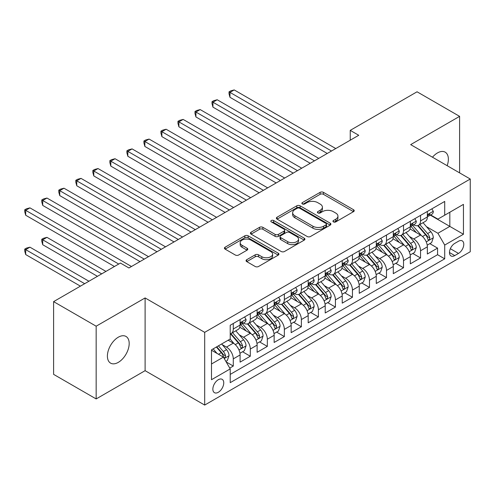 <?xml version="1.0" encoding="UTF-8"?>
<svg xmlns="http://www.w3.org/2000/svg" width="495" height="495" viewBox="0 0 495 495"><rect width="100%" height="100%" fill="white"/><g stroke="black" fill="none" stroke-linecap="round" stroke-linejoin="round"><path stroke-width="0.74" d="M333.432 221.902A1.652 0.953 0 0 0 335.771 221.902L353.523 211.65A2.364 1.361 0 0 0 354.216 210.684A2.364 1.361 0 0 0 353.523 209.719L323.445 192.357A2.364 1.361 0 0 0 320.104 192.357L302.352 202.603A1.652 0.953 0 0 0 301.863 203.284A1.652 0.953 0 0 0 302.352 203.959A1.652 0.953 0 0 0 304.691 203.959L306.987 202.628A7.561 4.368 0 0 1 317.685 202.628L320.191 204.076A7.561 4.368 0 0 1 322.406 207.164A7.561 4.368 0 0 1 320.191 210.251L317.889 211.575A1.652 0.953 0 0 0 317.406 212.256A1.652 0.953 0 0 0 317.889 212.93A1.652 0.953 0 0 0 320.228 212.93L322.53 211.6A7.561 4.368 0 0 1 333.222 211.6L335.728 213.048A7.561 4.368 0 0 1 337.943 216.136A7.561 4.368 0 0 1 335.728 219.223L333.432 220.547A1.652 0.953 0 0 0 332.943 221.228A1.652 0.953 0 0 0 333.432 221.902L333.432 220.547M118.293 362.371A15.407 8.898 120 0 0 128.36 348.789A15.407 8.898 120 0 0 125.996 336.445A15.407 8.898 120 0 0 118.293 337.206A15.407 8.898 120 0 0 108.226 350.788A15.407 8.898 120 0 0 110.589 363.132A15.407 8.898 120 0 0 118.293 362.371M447.158 165.689A15.407 8.898 120 0 0 445.184 152.163A15.407 8.898 120 0 0 437.481 152.924A15.407 8.898 120 0 0 432.482 157.212M218.307 392.294A7.703 4.449 120 0 0 223.338 385.506A7.703 4.449 120 0 0 222.156 379.337A7.703 4.449 120 0 0 218.307 379.714A7.703 4.449 120 0 0 213.271 386.502A7.703 4.449 120 0 0 214.453 392.677A7.703 4.449 120 0 0 218.307 392.294M246.751 259.696A2.364 1.361 0 0 0 246.058 260.661A2.364 1.361 0 0 0 246.751 261.62L255.191 266.496A2.364 1.361 0 0 0 258.532 266.496L278.246 255.111A2.364 1.361 0 0 0 278.939 254.145A2.364 1.361 0 0 0 278.246 253.18L248.168 235.818A2.364 1.361 0 0 0 244.827 235.818L225.114 247.203A2.364 1.361 0 0 0 224.421 248.162A2.364 1.361 0 0 0 225.114 249.127L235.304 255.012A2.364 1.361 0 0 0 238.646 255.012L247.085 250.142A2.364 1.361 0 0 0 247.778 249.177A2.364 1.361 0 0 0 247.085 248.212L242.03 245.297A6.324 3.651 0 0 1 240.18 242.717A6.324 3.651 0 0 1 244.078 239.345A6.324 3.651 0 0 1 250.971 240.131L270.771 251.565A6.324 3.651 0 0 1 272.621 254.145A6.324 3.651 0 0 1 268.717 257.518A6.324 3.651 0 0 1 261.83 256.726L258.532 254.82A2.364 1.361 0 0 0 255.191 254.82L246.751 259.696L246.751 261.62M145.103 297.94L96.16 326.199L53.602 301.628L53.602 374.362L96.16 398.933L145.103 370.675L204.689 405.071L204.689 332.343L145.103 297.94L145.103 370.675M459.608 172.879L459.608 116.362L410.671 144.62L470.25 179.023L204.689 332.343M459.608 116.362L417.05 91.792L350.237 130.371L350.237 140.196M53.602 301.628L120.421 263.055L128.935 267.968L358.745 135.284L350.237 130.371M307.154 236.492A2.364 1.361 0 0 0 310.495 236.492L330.214 225.107A2.364 1.361 0 0 0 330.907 224.142A2.364 1.361 0 0 0 330.214 223.177L300.137 205.815A2.364 1.361 0 0 0 296.796 205.815L277.076 217.2A2.364 1.361 0 0 0 276.383 218.165A2.364 1.361 0 0 0 277.076 219.124L307.154 236.492M271.972 222.255A1.652 0.953 0 0 1 273.655 222.49L273.655 220.529L304.233 238.182A2.364 1.361 0 0 1 304.92 239.147A2.364 1.361 0 0 1 304.233 240.112L284.514 251.491A2.364 1.361 0 0 1 281.172 251.491L251.095 234.129L251.095 232.198A2.364 1.361 0 0 0 250.402 233.164A2.364 1.361 0 0 0 251.095 234.129M251.095 232.198L259.535 227.329A2.364 1.361 0 0 1 262.876 227.329L275.072 234.37A2.364 1.361 0 0 0 278.413 234.37L284.012 231.14A2.364 1.361 0 0 0 284.705 230.175A2.364 1.361 0 0 0 284.012 229.21L271.316 221.878A1.652 0.953 0 0 1 270.827 221.203A1.652 0.953 0 0 1 271.848 220.318A1.652 0.953 0 0 1 273.655 220.529M229.754 368.094L233.287 366.053L226.221 361.975M222.199 344.619L226.475 347.088A9.628 5.563 60 0 1 233.287 358.881L240.094 354.946L240.094 362.123L250.309 356.227L242.562 351.753M239.227 334.787L243.497 337.256A9.628 5.563 60 0 1 250.309 349.049L257.115 345.12L257.115 352.298L267.331 346.395L259.584 341.927M256.249 324.961L260.525 327.43A9.628 5.563 60 0 1 267.331 339.224L274.143 335.294L274.143 342.466L284.353 336.569L276.612 332.096M273.271 315.136L277.547 317.598A9.628 5.563 60 0 1 284.353 329.392L291.165 325.463L291.165 332.64L301.381 326.743L293.634 322.27M290.293 305.304L294.568 307.772A9.628 5.563 60 0 1 301.381 319.566L308.187 315.637L308.187 322.808L318.403 316.911L310.656 312.438M307.321 295.478L311.59 297.947A9.628 5.563 60 0 1 318.403 309.74L325.209 305.805L325.209 312.982L335.424 307.086L327.678 302.612M324.343 285.646L328.618 288.115A9.628 5.563 60 0 1 335.424 299.908L342.237 295.979L342.237 303.15L352.446 297.254L344.706 292.786M341.364 275.82L345.64 278.289A9.628 5.563 60 0 1 352.446 290.082L359.259 286.147L359.259 293.325L369.474 287.428L361.727 282.954M358.386 265.988L362.662 268.457A9.628 5.563 60 0 1 369.474 280.25L376.28 276.321L376.28 283.499L386.496 277.602L378.749 273.129M375.414 256.163L379.684 258.631A9.628 5.563 60 0 1 386.496 270.425L393.302 266.496L393.302 273.667L403.518 267.77L395.771 263.297M392.436 246.337L396.712 248.799A9.628 5.563 60 0 1 403.518 260.599L410.33 256.664L410.33 263.841L420.54 257.945L420.54 250.767A9.628 5.563 -120 0 0 413.733 238.974L409.458 236.505M412.799 253.471L420.54 257.945M240.094 354.946A9.628 5.563 -120 0 0 233.287 343.153L228.176 340.207M257.115 345.12A9.628 5.563 -120 0 0 250.309 333.327L239.784 327.251M274.143 335.294A9.628 5.563 -120 0 0 267.331 323.495L256.806 317.419M291.165 325.463A9.628 5.563 -120 0 0 284.353 313.669L273.828 307.593M308.187 315.637A9.628 5.563 -120 0 0 301.381 303.843L290.85 297.761M325.209 305.805A9.628 5.563 -120 0 0 318.403 294.011L307.871 287.935M342.237 295.979A9.628 5.563 -120 0 0 335.424 284.186L324.899 278.103M359.259 286.147A9.628 5.563 -120 0 0 352.446 274.354L341.921 268.278M376.28 276.321A9.628 5.563 -120 0 0 369.474 264.528L358.943 258.452M393.302 266.496A9.628 5.563 -120 0 0 386.496 254.702L375.965 248.62M410.33 256.664A9.628 5.563 -120 0 0 403.518 244.87L392.993 238.794M458.506 241.232L454.757 243.398A7.462 4.306 120 0 0 449.881 249.975A7.462 4.306 120 0 0 451.025 255.952A7.462 4.306 120 0 0 454.757 255.587L458.506 253.421A7.462 4.306 120 0 0 463.382 246.844A7.462 4.306 120 0 0 462.237 240.867A7.462 4.306 120 0 0 458.506 241.232M204.689 405.071L470.25 251.751L470.25 179.023M211.495 363.992L223.412 357.112L230.218 368.905L230.218 382.666L444.714 258.829L444.714 245.068L437.908 233.275L426.48 226.679M230.218 368.905L211.495 379.714L211.495 349.835L230.218 339.025L230.218 325.264L444.714 201.428L444.714 215.189L463.444 204.379L463.444 234.259L444.714 245.068M243.41 323.056L243.497 323.105A9.628 5.563 60 0 0 248.317 323.582L255.123 319.652A9.628 5.563 -120 0 0 257.115 315.241L257.115 309.74M260.432 313.224L260.525 313.273A9.628 5.563 60 0 0 265.339 313.756L272.145 309.821A9.628 5.563 -120 0 0 274.143 305.415L274.143 299.908M277.46 303.398L277.547 303.447A9.628 5.563 60 0 0 282.36 303.924L289.173 299.995A9.628 5.563 -120 0 0 291.165 295.583L291.165 290.082M294.482 293.566L294.568 293.622A9.628 5.563 60 0 0 299.382 294.098L306.195 290.163A9.628 5.563 -120 0 0 308.187 285.757L308.187 280.25M311.504 283.74L311.59 283.79A9.628 5.563 60 0 0 316.41 284.266L323.216 280.337A9.628 5.563 -120 0 0 325.209 275.925L325.209 270.425M328.525 273.908L328.618 273.964A9.628 5.563 60 0 0 333.432 274.44L340.238 270.505A9.628 5.563 -120 0 0 342.237 266.1L342.237 260.593M345.553 264.083L345.64 264.132A9.628 5.563 60 0 0 350.454 264.608L357.266 260.679A9.628 5.563 -120 0 0 359.259 256.274L359.259 250.767M362.575 254.257L362.662 254.306A9.628 5.563 60 0 0 367.476 254.783L374.288 250.854A9.628 5.563 -120 0 0 376.28 246.442L376.28 240.941M379.597 244.425L379.684 244.481A9.628 5.563 60 0 0 384.504 244.957L391.31 241.022A9.628 5.563 -120 0 0 393.302 236.616L393.302 231.109M396.619 234.599L396.712 234.649A9.628 5.563 60 0 0 401.525 235.125L408.332 231.196A9.628 5.563 -120 0 0 410.33 226.784L410.33 221.284M230.218 374.406L437.568 254.702L437.568 248.113L427.352 254.009L427.352 246.838A9.628 5.563 -120 0 0 420.54 235.045L410.015 228.962M413.641 224.767L413.733 224.823A9.628 5.563 -120 0 0 418.547 225.299A9.628 5.563 -120 0 0 420.54 220.888L420.54 215.387M418.547 225.299L425.36 221.364A9.628 5.563 -120 0 0 427.352 216.958L427.352 211.452M233.287 323.495L233.287 329.002A9.628 5.563 60 0 1 231.289 333.407A9.628 5.563 60 0 1 230.218 333.797M231.289 333.407L238.101 329.478A9.628 5.563 -120 0 0 240.094 325.073L240.094 319.566M250.309 313.669L250.309 319.17A9.628 5.563 60 0 1 248.317 323.582M267.331 303.843L267.331 309.344A9.628 5.563 60 0 1 265.339 313.756M284.353 294.011L284.353 299.518A9.628 5.563 60 0 1 282.36 303.924M301.381 284.186L301.381 289.686A9.628 5.563 60 0 1 299.382 294.098M318.403 274.354L318.403 279.861A9.628 5.563 60 0 1 316.41 284.266M335.424 264.528L335.424 270.029A9.628 5.563 60 0 1 333.432 274.44M352.446 254.696L352.446 260.203A9.628 5.563 60 0 1 350.454 264.608M369.474 244.87L369.474 250.377A9.628 5.563 60 0 1 367.476 254.783M386.496 235.045L386.496 240.545A9.628 5.563 60 0 1 384.504 244.957M403.518 225.213L403.518 230.72A9.628 5.563 60 0 1 401.525 235.125M403.518 260.599L403.518 267.77M386.496 270.425L386.496 277.602M369.474 280.25L369.474 287.428M352.446 290.082L352.446 297.254M335.424 299.908L335.424 307.086M318.403 309.74L318.403 316.911M301.381 319.566L301.381 326.743M284.353 329.392L284.353 336.569M267.331 339.224L267.331 346.395M250.309 349.049L250.309 356.227M233.287 358.881L233.287 366.053M223.412 357.112L211.495 350.231M437.908 233.275L449.825 226.394L449.825 212.244L463.444 204.379M430.328 215.139L463.444 234.259M430.669 214.941L437.908 219.118L444.714 215.189M96.16 326.199L96.16 398.933M429.821 243.645L437.568 248.113M437.568 254.702L444.714 258.829M334.094 222.131L335.728 221.191A7.561 4.368 0 0 0 337.943 218.103L337.943 216.136M322.406 207.164L322.406 209.131A7.561 4.368 0 0 1 320.191 212.219L318.551 213.159M353.492 211.668L323.445 194.325A2.364 1.361 0 0 0 320.104 194.325L303.014 204.188M330.184 225.126L300.137 207.782A2.364 1.361 0 0 0 296.796 207.782L277.107 219.143M326.038 224.817A1.652 0.953 0 0 0 326.521 224.142A1.652 0.953 0 0 0 326.038 223.468L299.636 208.228A1.652 0.953 0 0 0 297.297 208.228L294.872 209.626A7.561 4.368 0 0 0 292.656 212.714A7.561 4.368 0 0 0 294.872 215.801L312.92 226.215A7.561 4.368 0 0 0 323.612 226.215L326.038 224.817L326.038 226.784A1.652 0.953 0 0 0 326.521 226.11L326.521 224.142M292.656 212.714L292.656 214.675A7.561 4.368 0 0 0 294.872 217.763L294.872 215.801M326.038 226.784L323.612 228.183A7.561 4.368 0 0 1 312.92 228.183L294.872 217.763M251.126 234.147L259.535 229.29L259.535 227.329M284.705 230.175L284.705 232.136A2.364 1.361 0 0 1 284.012 233.102L278.413 236.338A2.364 1.361 0 0 1 275.072 236.338L262.876 229.29A2.364 1.361 0 0 0 259.535 229.29M273.655 222.49L304.202 240.131M287.731 241.678A6.324 3.651 0 0 0 294.618 242.47A6.324 3.651 0 0 0 298.522 239.097A6.324 3.651 0 0 0 296.672 236.517L289.693 232.489A2.364 1.361 0 0 0 286.351 232.489L280.752 235.719A2.364 1.361 0 0 0 280.059 236.684A2.364 1.361 0 0 0 280.752 237.649L287.731 241.678L287.731 243.645A6.324 3.651 0 0 0 294.618 244.431A6.324 3.651 0 0 0 298.522 241.065L298.522 239.097M280.059 236.684L280.059 238.652A2.364 1.361 0 0 0 280.752 239.617L280.752 237.649M287.731 243.645L280.752 239.617M272.621 254.145L272.621 256.113A6.324 3.651 0 0 1 268.717 259.485A6.324 3.651 0 0 1 261.83 258.693L258.532 256.787A2.364 1.361 0 0 0 255.191 256.787L246.782 261.638M240.18 242.717L240.18 244.679A6.324 3.651 0 0 0 242.03 247.259L242.03 245.297M247.054 250.161L242.03 247.259M278.215 255.129L248.168 237.779A2.364 1.361 0 0 0 244.827 237.779L225.145 249.146M427.21 245.149L431.609 242.612L433.311 237.693A6.379 3.682 -120 0 0 430.823 231.703L423.046 222.701M421.486 235.663L412.601 225.374M416.431 232.669L411.271 226.698A15.289 8.823 -120 0 0 410.794 226.166M229.965 136.614L293.207 173.126L195.921 116.956L195.921 112.043L200.178 109.581L301.721 168.207M417.681 225.646L425.545 234.754A6.379 3.682 60 0 1 427.822 239.147L428.286 239.902L429.146 239.784L429.864 237.965A6.379 3.682 -120 0 0 427.587 233.572L419.81 224.569M418.145 225.497L426.597 235.28A3.248 1.875 60 0 1 427.414 236.554L429.864 237.965M431.863 208.847L433.311 211.353A6.379 3.682 60 0 1 431.986 214.18L428.757 216.043A6.379 3.682 -120 0 0 429.864 214.576L429.728 214.013M331.508 151.012L229.965 92.386L234.222 89.929L335.765 148.556M427.562 216.346L427.587 216.346A6.379 3.682 -120 0 0 428.757 216.043M429.041 214.1L429.864 214.576C429.462 213.617 428.781 214.007 427.822 215.758A6.379 3.682 60 0 1 427.352 216.662M327.257 153.469L229.965 97.298L229.965 92.386L229.03 91.841L230.732 90.863L234.222 89.929M229.965 97.298L229.03 93.809L229.03 91.841M410.182 254.981L414.581 252.438L416.283 247.525A6.379 3.682 -120 0 0 413.801 241.535L406.024 232.526M404.464 245.495L395.573 235.199M399.403 242.494L394.249 236.523A15.289 8.823 -120 0 0 393.772 235.991M212.943 146.44L276.185 182.952L178.893 126.782L178.893 121.869L183.15 119.413L284.693 178.039M400.659 235.472L408.524 244.579A6.379 3.682 60 0 1 410.8 248.973L411.265 249.734L412.125 249.61L412.842 247.797A6.379 3.682 -120 0 0 410.565 243.404L402.788 234.395M401.117 235.323L409.575 245.112A3.248 1.875 60 0 1 410.392 246.38L412.842 247.797M393.16 264.806L397.559 262.27L399.261 257.351A6.379 3.682 -120 0 0 396.78 251.361L389.002 242.358M387.443 255.321L378.551 245.031M382.381 252.326L377.221 246.349A15.289 8.823 -120 0 0 376.751 245.817M195.921 156.272L259.157 192.778L161.871 136.614L161.871 131.695L166.128 129.238L267.671 187.865M383.631 245.303L391.502 254.411A6.379 3.682 60 0 1 393.772 258.805L394.237 259.559L395.103 259.442L395.821 257.623A6.379 3.682 -120 0 0 393.544 253.23L385.766 244.227M384.095 245.155L392.547 254.937A3.248 1.875 60 0 1 393.37 256.212L395.821 257.623M376.138 274.632L380.537 272.095L382.239 267.182A6.379 3.682 -120 0 0 379.752 261.193L371.974 252.184M370.421 265.153L361.529 254.857M365.36 262.152L360.199 256.181A15.289 8.823 -120 0 0 359.729 255.649M178.893 166.097L242.135 202.61L144.849 146.44L144.849 141.527L149.106 139.07L250.649 197.697M366.609 255.129L374.48 264.237A6.379 3.682 60 0 1 376.751 268.63L377.215 269.391L378.075 269.268L378.793 267.455A6.379 3.682 -120 0 0 376.522 263.055L368.744 254.053M367.073 254.981L375.526 264.769A3.248 1.875 60 0 1 376.342 266.038L378.793 267.455M359.116 284.464L363.516 281.921L365.217 277.008A6.379 3.682 -120 0 0 362.73 271.019L354.952 262.016M353.393 274.979L344.508 264.689M348.338 271.984L343.177 266.007A15.289 8.823 -120 0 0 342.701 265.475M161.871 175.923L225.114 212.435L127.828 156.265L127.828 151.352L132.085 148.896L233.628 207.523M349.588 264.955L357.452 274.063A6.379 3.682 60 0 1 359.729 278.462L360.193 279.217L361.053 279.093L361.771 277.28A6.379 3.682 -120 0 0 359.494 272.887L351.716 263.878M350.052 264.806L358.504 274.595A3.248 1.875 60 0 1 359.321 275.87L361.771 277.28M414.841 218.679L416.283 221.185A6.379 3.682 60 0 1 414.965 224.006L411.729 225.875A6.379 3.682 -120 0 0 412.842 224.402L412.706 223.839M314.486 160.838L212.943 102.211L217.2 99.755L318.743 158.381M410.541 226.172L410.565 226.172A6.379 3.682 -120 0 0 411.729 225.875M412.019 223.932L412.842 224.402C412.44 223.443 411.76 223.839 410.8 225.584A6.379 3.682 60 0 1 410.33 226.493M310.229 163.294L212.943 107.124L212.943 102.211L212.008 101.673L213.71 100.689L217.2 99.755M212.943 107.124L212.008 103.641L212.008 101.673M397.813 228.504L399.261 231.01A6.379 3.682 60 0 1 397.943 233.838L394.707 235.7A6.379 3.682 -120 0 0 395.821 234.234L395.684 233.665M297.464 170.664L194.981 111.499L196.688 110.515L200.178 109.581M393.519 236.004L393.544 236.004A6.379 3.682 -120 0 0 394.707 235.7M394.991 233.758L395.821 234.234C395.418 233.269 394.738 233.665 393.772 235.41A6.379 3.682 60 0 1 393.302 236.319M195.921 116.956L194.981 113.466L194.981 111.499M380.791 238.336L382.239 240.842A6.379 3.682 60 0 1 380.921 243.664L377.685 245.532A6.379 3.682 -120 0 0 378.793 244.06L378.663 243.497M280.442 180.496L177.959 121.331L179.66 120.347L183.15 119.413M376.497 245.829L376.522 245.829A6.379 3.682 -120 0 0 377.685 245.532M377.97 243.583L378.793 244.06C378.39 243.101 377.71 243.49 376.751 245.242A6.379 3.682 60 0 1 376.28 246.151M178.893 126.782L177.959 123.292L177.959 121.331M363.769 248.162L365.217 250.668A6.379 3.682 60 0 1 363.893 253.49L360.663 255.358A6.379 3.682 -120 0 0 361.771 253.892L361.635 253.322M263.414 190.321L160.937 131.156L162.638 130.173L166.128 129.238M359.469 255.655L359.494 255.655A6.379 3.682 -120 0 0 360.663 255.358M360.948 253.415L361.771 253.892C361.369 252.926 360.688 253.322 359.729 255.067A6.379 3.682 60 0 1 359.259 255.977M161.871 136.614L160.937 133.124L160.937 131.156M342.094 294.29L346.488 291.753L348.189 286.84A6.379 3.682 -120 0 0 345.708 280.844L337.93 271.842M336.371 284.804L327.48 274.515M331.31 281.81L326.156 275.839A15.289 8.823 -120 0 0 325.679 275.307M144.849 185.755L208.092 222.267L110.806 166.097L110.806 161.184L115.057 158.728L216.6 217.348M332.566 274.787L340.43 283.895A6.379 3.682 60 0 1 342.707 288.288L343.171 289.043L344.031 288.925L344.749 287.112A6.379 3.682 -120 0 0 342.472 282.713L334.694 273.71M333.024 274.638L341.482 284.427A3.248 1.875 60 0 1 342.299 285.695L344.749 287.112M346.748 257.994L348.189 260.5A6.379 3.682 60 0 1 346.871 263.321L343.635 265.19A6.379 3.682 -120 0 0 344.749 263.717L344.613 263.154M246.392 200.153L143.915 140.982L145.617 140.005L149.106 139.07M342.447 265.487L342.472 265.487A6.379 3.682 -120 0 0 343.635 265.19M343.926 263.241L344.749 263.717C344.347 262.758 343.666 263.148 342.707 264.899A6.379 3.682 60 0 1 342.237 265.803M144.849 146.44L143.915 142.95L143.915 140.982M325.067 304.122L329.466 301.579L331.167 296.666A6.379 3.682 -120 0 0 328.686 290.676L320.909 281.667M319.349 294.636L310.458 284.34M314.288 291.635L309.127 285.665A15.289 8.823 -120 0 0 308.657 285.132M127.828 195.581L191.07 232.093L93.778 175.923L93.778 171.01L98.035 168.554L199.578 227.18M315.538 284.613L323.408 293.721A6.379 3.682 60 0 1 325.679 298.12L326.143 298.875L327.009 298.751L327.727 296.938A6.379 3.682 -120 0 0 325.45 292.545L317.672 283.536M316.002 284.464L324.454 294.253A3.248 1.875 60 0 1 325.277 295.521L327.727 296.938M329.719 267.82L331.167 270.326A6.379 3.682 60 0 1 329.849 273.147L326.613 275.016A6.379 3.682 -120 0 0 327.727 273.543L327.591 272.98M229.371 209.979L126.887 150.814L128.595 149.83L132.085 148.896M325.425 275.313L325.45 275.313A6.379 3.682 -120 0 0 326.613 275.016M326.898 273.073L327.727 273.543C327.325 272.584 326.644 272.98 325.679 274.725A6.379 3.682 60 0 1 325.209 275.635M127.828 156.265L126.887 152.782L126.887 150.814M308.045 313.948L312.444 311.411L314.146 306.492A6.379 3.682 -120 0 0 311.658 300.502L303.881 291.499M302.327 304.462L293.436 294.172M297.266 301.467L292.106 295.49A15.289 8.823 -120 0 0 291.635 294.958M110.8 205.413L174.042 241.925L76.756 185.755L76.756 180.842L81.013 178.379L182.556 237.006M298.516 294.445L306.386 303.553A6.379 3.682 60 0 1 308.657 307.946L309.121 308.701L309.988 308.583L310.699 306.764A6.379 3.682 -120 0 0 308.428 302.371L300.651 293.368M298.98 294.296L307.432 304.079A3.248 1.875 60 0 1 308.249 305.353L310.699 306.764M312.698 277.646L314.146 280.151A6.379 3.682 60 0 1 312.828 282.979L309.592 284.842A6.379 3.682 -120 0 0 310.699 283.375L310.569 282.806M212.349 219.811L109.865 160.64L111.567 159.656L115.057 158.728M308.404 285.145L308.428 285.145A6.379 3.682 -120 0 0 309.592 284.842M309.876 282.899L310.699 283.375C310.303 282.416 309.616 282.806 308.657 284.551A6.379 3.682 60 0 1 308.187 285.46M110.806 166.097L109.865 162.608L109.865 160.64M291.023 323.779L295.422 321.236L297.124 316.324A6.379 3.682 -120 0 0 294.636 310.334L286.859 301.325M285.299 314.294L276.414 303.998M280.244 311.293L275.084 305.322A15.289 8.823 -120 0 0 274.607 304.79M93.778 215.238L157.02 251.751L59.734 195.581L59.734 190.668L63.991 188.211L165.534 246.838M281.494 304.27L289.358 313.378A6.379 3.682 60 0 1 291.635 317.771L292.099 318.532L292.96 318.409L293.677 316.596A6.379 3.682 -120 0 0 291.406 312.203L283.623 303.194M281.958 304.122L290.41 313.91A3.248 1.875 60 0 1 291.227 315.179L293.677 316.596M295.676 287.477L297.124 289.983A6.379 3.682 60 0 1 295.8 292.805L292.57 294.673A6.379 3.682 -120 0 0 293.677 293.201L293.541 292.638M195.321 229.637L92.843 170.472L94.545 169.488L98.035 168.554M291.376 294.971L291.406 294.971A6.379 3.682 -120 0 0 292.57 294.673M292.854 292.724L293.677 293.201C293.275 292.242 292.594 292.638 291.635 294.383A6.379 3.682 60 0 1 291.165 295.292M93.778 175.923L92.843 172.433L92.843 170.472M274.001 333.605L278.4 331.068L280.096 326.149A6.379 3.682 -120 0 0 277.615 320.16L269.837 311.157M268.278 324.12L259.386 313.83M263.222 321.125L258.062 315.148A15.289 8.823 -120 0 0 257.586 314.616M76.756 225.064L139.998 261.577L42.712 205.413L42.712 200.494L46.963 198.037L148.506 256.664M264.472 314.096L272.337 323.21A6.379 3.682 60 0 1 274.614 327.603L275.078 328.358L275.938 328.235L276.656 326.422A6.379 3.682 -120 0 0 274.379 322.028L266.601 313.026M264.93 313.948L273.389 323.736A3.248 1.875 60 0 1 274.205 325.011L276.656 326.422M278.654 297.303L280.096 299.809A6.379 3.682 60 0 1 278.778 302.631L275.542 304.499A6.379 3.682 -120 0 0 276.656 303.033L276.519 302.464M178.299 239.462L75.822 180.298L77.523 179.314L81.013 178.379M274.354 304.802L274.379 304.802A6.379 3.682 -120 0 0 275.542 304.499M275.833 302.556L276.656 303.033C276.253 302.068 275.573 302.464 274.614 304.208A6.379 3.682 60 0 1 274.143 305.118M76.756 185.755L75.822 182.265L75.822 180.298M256.973 343.431L261.372 340.894L263.074 335.981A6.379 3.682 -120 0 0 260.593 329.992L252.815 320.983M251.256 333.946L242.364 323.656M246.194 330.951L241.034 324.98A15.289 8.823 -120 0 0 240.564 324.448M59.734 234.896L114.463 266.496L25.684 215.238L25.684 210.326L29.941 207.869L131.484 266.496M247.444 323.928L255.315 333.036A6.379 3.682 60 0 1 257.586 337.429L258.05 338.184L258.916 338.066L259.634 336.254A6.379 3.682 -120 0 0 257.357 331.854L249.579 322.851M247.908 323.779L256.361 333.568A3.248 1.875 60 0 1 257.183 334.837L259.634 336.254M261.632 307.135L263.074 309.641A6.379 3.682 60 0 1 261.756 312.463L258.52 314.331A6.379 3.682 -120 0 0 259.634 312.859L259.498 312.296M161.277 249.294L58.794 190.129L60.501 189.146L63.991 188.211M257.332 314.628L257.357 314.628A6.379 3.682 -120 0 0 258.52 314.331M258.811 312.382L259.634 312.859C259.231 311.899 258.551 312.289 257.586 314.04A6.379 3.682 60 0 1 257.115 314.944M59.734 195.581L58.794 192.091L58.794 190.129M239.951 353.263L244.351 350.72L246.052 345.807A6.379 3.682 -120 0 0 243.571 339.818L235.787 330.815M234.234 343.778L230.156 339.063M229.173 340.777L228.511 340.015M105.949 271.409L46.963 237.353L42.712 239.809L42.712 244.722L97.441 276.321M230.422 333.754L238.293 342.862A6.379 3.682 60 0 1 240.564 347.261L241.028 348.016L241.894 347.892L242.606 346.079A6.379 3.682 -120 0 0 240.335 341.686L232.557 332.677M230.887 333.605L239.339 343.394A3.248 1.875 60 0 1 240.162 344.662L242.606 346.079M42.712 244.722L41.772 241.232L41.772 239.271L101.698 273.865M41.772 239.271L43.473 238.287L46.963 237.353M244.604 316.961L246.052 319.467A6.379 3.682 60 0 1 244.734 322.288L241.498 324.157A6.379 3.682 -120 0 0 242.606 322.69L242.476 322.121M144.255 259.12L41.772 199.955L43.473 198.971L46.963 198.037M240.31 324.454L240.335 324.454A6.379 3.682 -120 0 0 241.498 324.157M241.783 322.214L242.606 322.69C242.21 321.725 241.523 322.121 240.564 323.866A6.379 3.682 60 0 1 240.094 324.776M42.712 205.413L41.772 201.923L41.772 199.955M225.881 361.387L227.329 360.552L229.03 355.633A6.379 3.682 -120 0 0 226.543 349.643L221.649 343.976M217.076 353.455L213.135 348.888M212.151 350.608L211.495 349.854M88.927 281.234L29.941 247.178L25.684 249.641L25.684 254.554L80.413 286.147M216.371 347.02L221.265 352.694A6.379 3.682 60 0 1 223.542 357.087L224.006 357.842L224.866 357.724L225.584 355.905A6.379 3.682 -120 0 0 223.313 351.512L218.413 345.844M216.767 346.797L222.317 353.22A3.248 1.875 60 0 1 223.134 354.494L225.584 355.905M25.684 254.554L24.75 251.064L24.75 249.096L84.67 283.691M24.75 249.096L26.452 248.113L29.941 247.178M118.72 264.033L24.75 209.781L26.452 208.803L29.941 207.869M25.684 215.238L24.75 211.749L24.75 209.781M226.475 347.088L233.287 343.153M243.497 337.256L250.309 333.327M260.525 327.43L267.331 323.495M277.547 317.598L284.353 313.669M294.568 307.772L301.381 303.843M311.59 297.947L318.403 294.011M328.618 288.115L335.424 284.186M345.64 278.289L352.446 274.354M362.662 268.457L369.474 264.528M379.684 258.631L386.496 254.702M396.712 248.799L403.518 244.87M413.733 238.974L420.54 235.045M420.54 220.888L427.352 216.958M233.287 329.002L240.094 325.073M250.309 319.17L257.115 315.241M267.331 309.344L274.143 305.415M284.353 299.518L291.165 295.583M301.381 289.686L308.187 285.757M318.403 279.861L325.209 275.925M335.424 270.029L342.237 266.1M352.446 260.203L359.259 256.274M369.474 250.377L376.28 246.442M386.496 240.545L393.302 236.616M403.518 230.72L410.33 226.784M420.54 250.767L427.352 246.838M450.339 248.707L458.506 253.421M449.479 252.537L454.757 255.587M335.728 221.191L335.728 219.223M317.889 212.93L317.889 211.575M320.191 212.219L320.191 210.251M302.352 203.959L302.352 202.603M320.104 194.325L320.104 192.357M323.445 194.325L323.445 192.357M353.523 211.65L353.523 209.719M277.076 219.124L277.076 217.2M296.796 207.782L296.796 205.815M300.137 207.782L300.137 205.815M330.214 225.107L330.214 223.177M312.92 228.183L312.92 226.215M323.612 228.183L323.612 226.215M262.876 229.29L262.876 227.329M275.072 236.338L275.072 234.37M278.413 236.338L278.413 234.37M284.012 233.102L284.012 231.14M304.233 240.112L304.233 238.182M255.191 256.787L255.191 254.82M258.532 256.787L258.532 254.82M261.83 258.693L261.83 256.726M247.085 250.142L247.085 248.212M225.114 249.127L225.114 247.203M244.827 237.779L244.827 235.818M248.168 237.779L248.168 235.818M278.246 255.111L278.246 253.18M426.232 241.882L433.267 237.817M427.587 233.572L430.823 231.703M422.507 236.511L425.545 234.754M433.267 211.285L427.352 214.7M409.21 251.708L416.246 247.649M410.565 243.404L413.801 241.535M405.479 246.337L408.524 244.579M392.189 261.533L399.218 257.474M393.544 253.23L396.78 251.361M388.457 256.169L391.502 254.411M375.167 271.365L382.196 267.306M376.522 263.055L379.752 261.193M371.436 265.994L374.48 264.237M358.145 281.191L365.174 277.132M359.494 272.887L362.73 271.019M354.414 275.82L357.452 274.063M416.246 221.11L410.33 224.526M399.218 230.936L393.302 234.352M382.196 240.768L376.28 244.184M365.174 250.594L359.259 254.009M341.117 291.023L348.152 286.964M342.472 282.713L345.708 280.844M337.386 285.652L340.43 283.895M348.152 260.426L342.237 263.841M324.095 300.849L331.124 296.79M325.45 292.545L328.686 290.676M320.364 295.478L323.408 293.721M331.124 270.251L325.209 273.667M307.073 310.674L314.102 306.615M308.428 302.371L311.658 300.502M303.342 305.31L306.386 303.553M314.102 280.083L308.187 283.499M290.051 320.506L297.08 316.447M291.406 312.203L294.636 310.334M286.32 315.136L289.358 313.378M297.08 289.909L291.165 293.325M273.023 330.332L280.059 326.273M274.379 322.028L277.615 320.16M269.292 324.961L272.337 323.21M280.059 299.735L274.143 303.15M256.002 340.164L263.037 336.105M257.357 331.854L260.593 329.992M252.271 334.793L255.315 333.036M263.037 309.567L257.115 312.982M238.98 349.99L246.009 345.931M240.335 341.686L243.571 339.818M235.249 344.619L238.293 342.862M246.009 319.393L240.094 322.808M224.223 358.51L228.987 355.757M223.313 351.512L226.543 349.643M218.512 354.284L221.265 352.694"/></g></svg>
